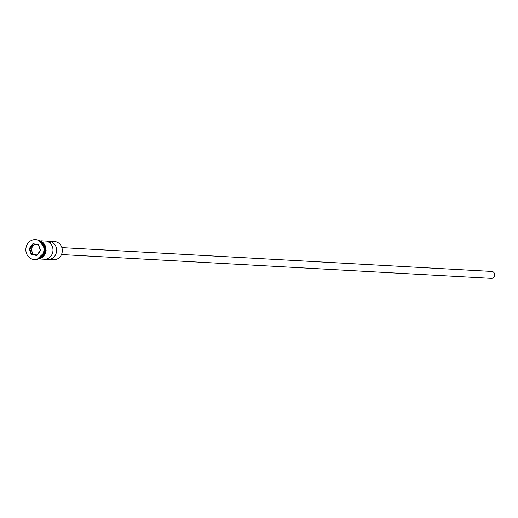 <?xml version="1.0" encoding="UTF-8"?>
<svg xmlns="http://www.w3.org/2000/svg" width="518" height="518" viewBox="0 0 518 518"><rect width="100%" height="100%" fill="white"/><g stroke="black" fill="none" stroke-linecap="round" stroke-linejoin="round"><path stroke-width="0.78" d="M39.808 258.981L53.555 259.745A9.104 8.256 -86.8 0 0 62.264 251.599A9.104 8.256 -86.8 0 0 55.452 241.666L52.532 241.505A9.104 8.256 -86.8 0 0 51.645 241.401L40.818 240.799M491.42 271.438A3.471 3.147 93.2 0 1 491.763 271.438A3.471 3.147 93.2 0 1 492.1 271.477A3.471 3.147 93.2 0 1 494.696 275.265A3.471 3.147 93.2 0 1 491.381 278.367L61.487 254.539M34.518 259.55A9.971 9.046 -86.8 0 0 34.7 259.563A9.971 9.046 -86.8 0 0 44.237 250.647A9.971 9.046 -86.8 0 0 36.778 239.769A9.971 9.046 -86.8 0 0 35.8 239.653A9.971 9.046 -86.8 0 0 35.619 239.646M44.276 259.227L47.921 259.427A9.104 8.256 -86.8 0 0 56.514 251.774A9.104 8.256 -86.8 0 0 50.686 241.576L47.041 241.369A9.104 8.256 93.2 0 1 52.868 251.573A9.104 8.256 93.2 0 1 44.276 259.227M39.109 258.579A9.104 8.256 -86.8 0 0 45.539 250.181A9.104 8.256 -86.8 0 0 40.08 241.123M40.657 257.543A9.104 8.256 -86.8 0 0 41.498 242.327M41.634 256.598A9.104 8.256 -86.8 0 0 42.366 243.369M33.366 259.434A9.971 9.046 -86.8 0 0 34.337 259.544A9.971 9.046 -86.8 0 0 43.875 250.628A9.971 9.046 -86.8 0 0 36.409 239.75A9.971 9.046 -86.8 0 0 35.438 239.633A9.971 9.046 -86.8 0 0 25.9 248.549A9.971 9.046 -86.8 0 0 33.366 259.434M50.686 241.576L50.395 243.447M29.248 248.595L32.899 243.7L38.539 244.697L40.527 250.582L36.875 255.478L31.229 254.487L29.248 248.595L29.753 248.666L31.611 254.183L36.895 255.115L40.313 250.531L38.455 245.014L33.171 244.082L29.753 248.666L31.061 248.737L32.919 254.254L31.229 254.487M48.077 258.411L47.921 259.427M32.919 254.254L36.998 254.973M34.382 244.295L31.061 248.737M36.895 255.115L36.875 255.478M32.899 243.7L33.171 244.082M39.504 240.76A9.188 8.333 93.2 0 1 45.979 250.207A9.188 8.333 93.2 0 1 38.5 258.87M38.779 258.747A9.188 8.333 -86.8 0 0 45.616 250.188A9.188 8.333 -86.8 0 0 39.769 240.922M34.7 259.563L34.337 259.544M38.151 240.132L38.954 240.235L46.199 250.66L37.082 259.35M35.8 239.653L35.438 239.633M491.763 271.438L61.875 247.61"/></g></svg>
